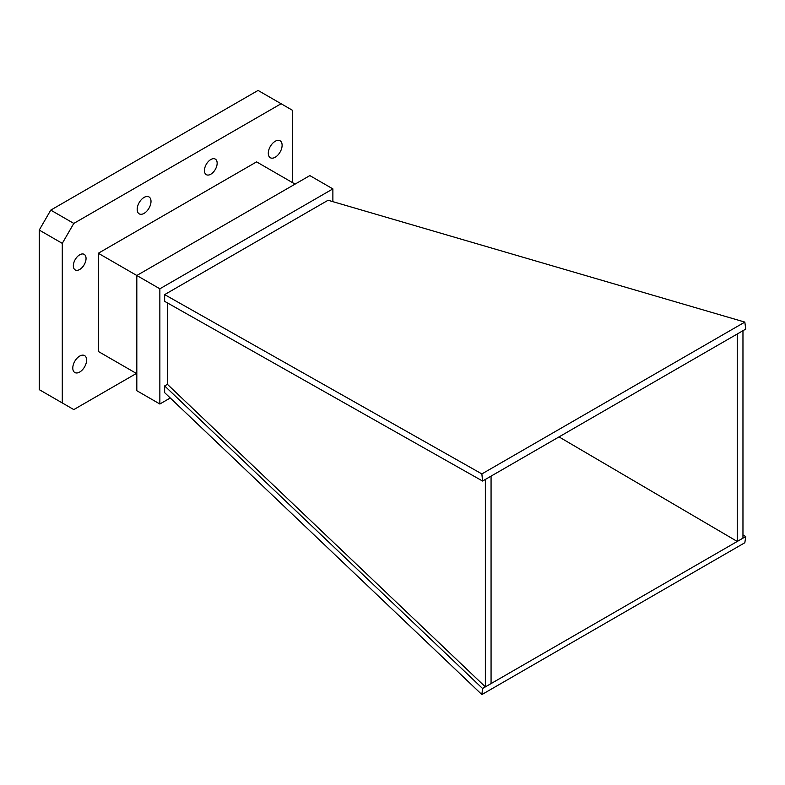 <?xml version="1.0" encoding="UTF-8"?>
<svg xmlns="http://www.w3.org/2000/svg" width="785" height="785" viewBox="0 0 785 785"><rect width="100%" height="100%" fill="white"/><g stroke="black" fill="none" stroke-linecap="round" stroke-linejoin="round"><path stroke-width="1.18" d="M482.569 481.038L481.872 473.924L744.837 322.095L328.091 200.254L164.644 294.611L164.644 301.342L482.569 481.038L491.067 476.132L491.067 683.588L745.75 536.547L742.963 534.909M481.872 473.924L164.644 294.611M481.872 694.568L482.569 688.494L164.644 385.926L164.644 392.647L481.872 694.568L744.837 542.739L745.75 536.547M485.356 479.429L485.356 686.885L491.067 683.588M491.067 476.132L742.963 330.701L742.963 538.157M737.252 334.008L737.252 541.454L559.018 436.902M742.963 330.701L745.75 329.092L744.837 322.095M164.644 385.926L167.411 384.326L485.356 686.885L482.569 688.494M332.879 201.647L332.879 188.891L309.839 175.595L136.816 275.496L136.816 390.704L159.855 404.01L170.257 397.995M167.411 302.902L167.411 384.326M332.879 188.891L159.855 288.792L159.855 404.01M159.855 288.792L98.311 253.261L256.587 161.877L295.101 184.112M136.816 373.689L98.311 351.454L98.311 253.261M136.404 373.444L73.8 409.593L39.25 389.645L39.25 230.064L50.77 210.115L258.069 90.432L292.619 110.381L292.619 182.669M144.097 213.363A9.773 5.642 -60 0 1 139.21 213.844A9.773 5.642 -60 0 1 139.21 202.559A9.773 5.642 -60 0 1 148.983 196.917A9.773 5.642 -60 0 1 150.484 204.748A9.773 5.642 -60 0 1 144.097 213.363M79.697 269.481A8.988 5.191 -60 0 1 75.203 269.922A8.988 5.191 -60 0 1 75.203 259.55A8.988 5.191 -60 0 1 84.191 254.36A8.988 5.191 -60 0 1 85.565 261.562A8.988 5.191 -60 0 1 79.697 269.481M79.697 372.041A9.773 5.642 -60 0 1 74.81 372.522A9.773 5.642 -60 0 1 74.81 361.237A9.773 5.642 -60 0 1 84.584 355.595A9.773 5.642 -60 0 1 86.085 363.426A9.773 5.642 -60 0 1 79.697 372.041M62.28 402.94L62.28 243.36L73.8 223.421L281.099 103.738M210.802 174.211A8.988 5.191 -60 0 1 206.308 174.662A8.988 5.191 -60 0 1 206.308 164.281A8.988 5.191 -60 0 1 215.296 159.09A8.988 5.191 -60 0 1 216.67 166.292A8.988 5.191 -60 0 1 210.802 174.211M275.201 157.245A9.773 5.642 -60 0 1 270.315 157.726A9.773 5.642 -60 0 1 270.315 146.442A9.773 5.642 -60 0 1 280.088 140.8A9.773 5.642 -60 0 1 281.589 148.63A9.773 5.642 -60 0 1 275.201 157.245M39.25 230.064L62.28 243.36M50.77 210.115L73.8 223.421"/></g></svg>
